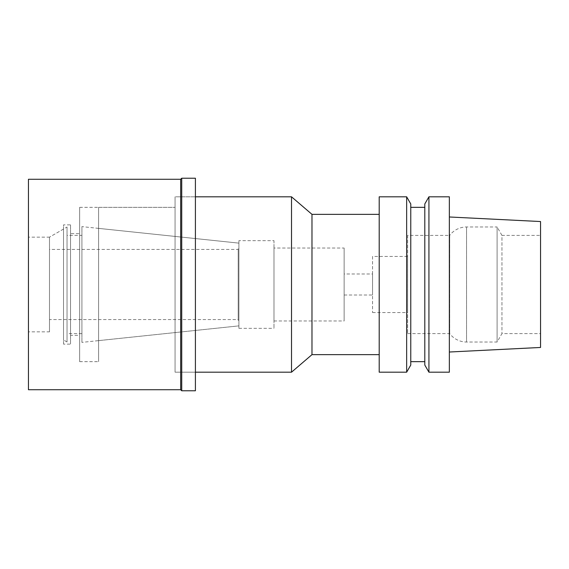 <?xml version="1.0" encoding="UTF-8"?>
<svg xmlns="http://www.w3.org/2000/svg" width="569" height="569" viewBox="0 0 569 569"><rect width="100%" height="100%" fill="white"/><g stroke="black" fill="none" stroke-linecap="round" stroke-linejoin="round"><path stroke-width="0.43" stroke-dasharray="2.85 2.13" d="M449.354 352.019L449.354 216.981L449.354 352.019M540.55 221.54L540.55 347.46M449.354 196.81L449.354 372.19M428.926 372.19L428.926 196.81M424.801 365.049L424.801 203.951M424.801 207.336L424.801 361.664L424.801 207.336M410.768 361.664L410.768 207.336L410.768 361.664M410.768 203.951L410.768 365.049M406.65 196.81L406.65 372.19M379.203 372.19L379.203 196.81M379.203 214.349L379.203 354.651L379.203 214.349M311.976 354.651L311.976 214.349M291.513 196.81L291.513 372.19M175.067 372.19L175.067 196.81L175.067 372.19L195.409 372.19L175.067 372.19L175.067 196.81L195.409 196.81L175.067 196.81L175.067 372.19M79.66 207.336L79.66 361.664L79.66 207.336L175.067 207.336L175.067 361.664L175.067 207.336L175.067 361.664L175.067 207.336L98.601 207.336L98.601 361.664L98.601 207.336M79.66 361.664L98.601 361.664M98.601 228.382L98.601 340.618L98.601 228.382L238.902 243.127L238.902 325.873L238.902 243.127L81.915 226.626L81.915 342.374L81.915 226.626M98.601 340.618L238.902 325.873L238.902 243.127L238.902 325.873L81.915 342.374M238.902 240.659L238.902 328.341L238.902 240.659L273.981 240.659L273.981 328.341L273.981 240.659M238.902 328.341L273.981 328.341M273.981 248.02L273.981 320.98L273.981 248.02L344.131 248.02L344.131 320.98L344.131 248.02M273.981 320.98L344.131 320.98M344.131 273.981L344.131 295.019L344.131 273.981L372.539 273.981L372.539 295.019L372.539 273.981M344.131 295.019L372.539 295.019M372.539 256.441L372.539 312.559L372.539 256.441L407.617 256.441L407.617 312.559L407.617 256.441M372.539 312.559L407.617 312.559M407.617 235.395L407.617 333.605L407.617 235.395L449.702 235.395L449.702 333.605L449.702 235.395A21.046 21.046 0 0 1 466.544 226.974L497.1 226.974L497.1 342.026L497.1 226.974L501.958 235.395L501.958 333.605L501.958 235.395L540.55 235.395L540.55 333.605L540.55 235.395M407.617 333.605L449.702 333.605A21.046 21.046 0 0 0 466.544 342.026L497.1 342.026L501.958 333.605L540.55 333.605M238.902 248.724L238.902 320.276L238.902 248.724L238.198 248.724L238.198 320.276L238.902 320.276M238.198 320.276L238.198 248.724M238.198 249.421L238.198 319.579L238.198 249.421L49.496 249.421L49.496 319.579L238.198 319.579M49.496 319.579L49.496 249.421M67.035 227.024L67.035 341.976L67.035 227.024L49.496 237.145L49.496 331.855L49.496 237.145L63.529 229.051L63.529 339.949L63.529 229.051M67.035 341.976L63.529 339.949M67.035 235.395L67.035 333.605L67.035 235.395L81.915 235.395L81.915 333.605L81.915 235.395M81.915 333.605L67.035 333.605M195.409 196.81L195.409 372.19L195.409 196.81M79.66 233.639L79.66 335.361L79.66 233.639L70.542 233.639L70.542 335.361L79.66 335.361M70.542 335.361L70.542 233.639M70.542 224.869L70.542 344.131L70.542 224.869L63.529 224.869L63.529 344.131L70.542 344.131M63.529 344.131L63.529 224.869M49.496 237.145L49.496 331.855L49.496 237.145L28.45 237.145L28.45 331.855L49.496 331.855M28.45 331.855L28.45 237.145M28.45 389.729L28.45 179.271M180.679 179.271L180.679 389.729M181.731 390.775L181.731 178.225M195.409 178.225L195.409 390.775M466.544 226.974L466.544 342.026L466.544 226.974"/><path stroke-width="0.85" d="M449.354 352.019L540.55 347.46L540.55 221.54L449.354 216.981M428.926 372.19L449.354 372.19L449.354 196.81L428.926 196.81L428.926 372.19L424.801 365.049L424.801 203.951L428.926 196.81M424.801 207.336L410.768 207.336M424.801 361.664L410.768 361.664M406.65 372.19L410.768 365.049L410.768 203.951L406.65 196.81L379.203 196.81L379.203 372.19L406.65 372.19L406.65 196.81M379.203 214.349L311.976 214.349L311.976 354.651L291.513 372.19L291.513 196.81L195.409 196.81M379.203 354.651L311.976 354.651M311.976 214.349L291.513 196.81M291.513 372.19L195.409 372.19M28.45 179.271L28.45 389.729L180.679 389.729L180.679 179.271L28.45 179.271M181.731 178.225L181.731 390.775L195.409 390.775L195.409 178.225L181.731 178.225L180.679 179.271M181.731 390.775L180.679 389.729"/></g></svg>
